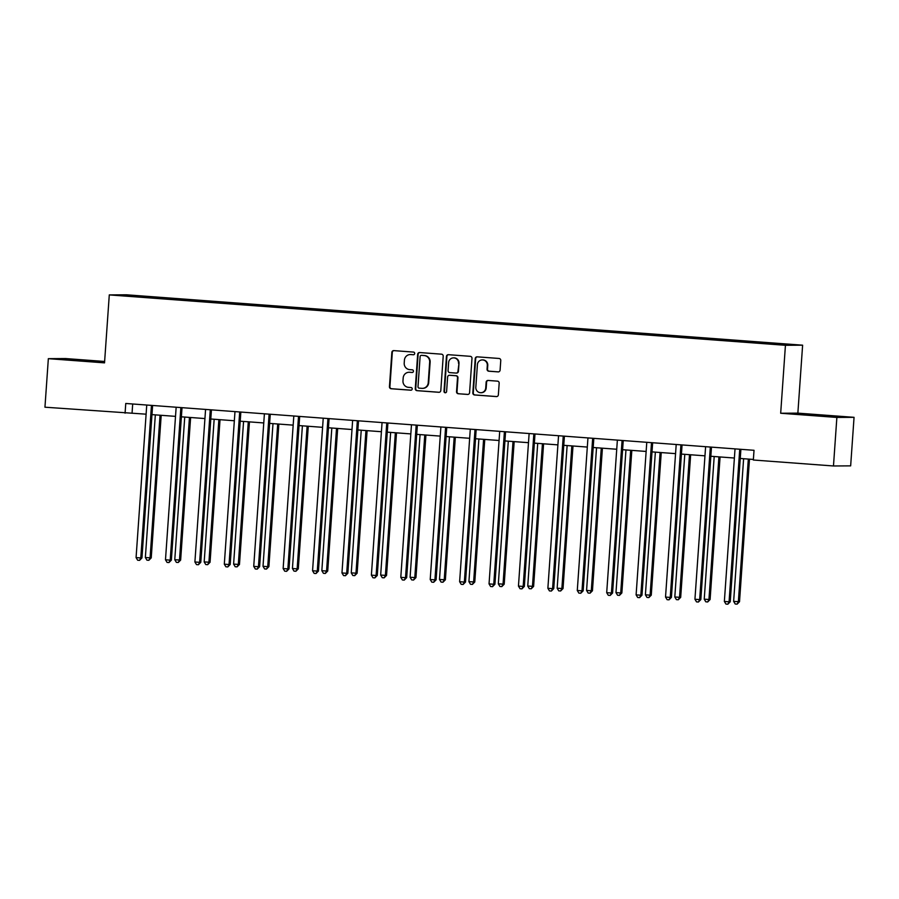 <?xml version="1.0" encoding="UTF-8"?>
<svg xmlns="http://www.w3.org/2000/svg" width="899" height="899" viewBox="0 0 899 899"><rect width="100%" height="100%" fill="white"/><g stroke="black" fill="none" stroke-linecap="round" stroke-linejoin="round"><path stroke-width="1.35" d="M414.697 353.521A1.337 1.304 -90.4 0 0 413.495 352.082L393.829 350.621A1.91 1.854 -90.4 0 0 391.852 352.386L389.447 386.694A1.91 1.854 -90.4 0 0 391.166 388.739L410.832 390.2A1.337 1.304 -90.4 0 0 412.214 388.964A1.337 1.304 -90.4 0 0 411.012 387.536L408.472 387.345A6.113 5.933 -90.4 0 1 402.977 380.805L403.179 377.951A6.113 5.933 -90.4 0 1 409.528 372.287L412.068 372.478A1.337 1.304 -90.4 0 0 413.461 371.242A1.337 1.304 -90.4 0 0 412.259 369.815L409.708 369.624A6.113 5.933 -90.4 0 1 404.213 363.084L404.415 360.218A6.113 5.933 -90.4 0 1 410.764 354.566L413.304 354.757A1.337 1.304 -90.4 0 0 414.697 353.521M498.102 371.894A1.91 1.854 -90.4 0 0 500.091 370.13L500.765 360.51A1.91 1.854 -90.4 0 0 499.046 358.465L477.212 356.836A1.91 1.854 -90.4 0 0 475.223 358.6L472.829 392.908A1.91 1.854 -90.4 0 0 474.537 394.953L496.383 396.583A1.91 1.854 -90.4 0 0 498.361 394.807L499.181 383.188A1.91 1.854 -90.4 0 0 497.462 381.142L488.112 380.446A1.91 1.854 -90.4 0 0 486.134 382.21L485.73 387.975A5.113 4.967 -90.4 0 1 480.808 392.717A5.113 4.967 -90.4 0 1 475.829 387.244L477.403 364.657A5.113 4.967 -90.4 0 1 482.325 359.915A5.113 4.967 -90.4 0 1 487.303 365.399L487.044 369.163A1.91 1.854 -90.4 0 0 488.764 371.208L498.394 371.894M780.68 413.248L836.868 417.439L833.474 465.974L850.656 465.862L854.05 417.327L797.863 413.135L802.616 345.182L785.434 345.295L780.68 413.248L797.863 413.135M104.632 361.465L65.526 358.555L48.344 358.667L104.531 362.859L109.285 294.906L785.434 345.295M48.344 358.667L44.95 407.202L146.099 414.181M833.474 465.974L753.34 460.007L754.025 450.298L125.759 403.471L125.085 413.18M443.207 356.218A1.91 1.854 -90.4 0 0 441.488 354.172L419.653 352.543A1.91 1.854 -90.4 0 0 417.664 354.318L415.271 388.615A1.91 1.854 -90.4 0 0 416.979 390.66L438.824 392.29A1.91 1.854 -90.4 0 0 440.802 390.526L443.207 356.218M448.432 354.689L470.267 356.319A1.91 1.854 -90.4 0 1 471.986 358.364L469.581 392.661A1.91 1.854 -90.4 0 1 467.604 394.436L458.254 393.74A1.91 1.854 -90.4 0 1 456.535 391.694L457.512 377.782A1.91 1.854 -90.4 0 0 455.793 375.737L449.59 375.276A1.91 1.854 -90.4 0 0 447.612 377.041L446.601 391.526A1.337 1.304 -90.4 0 1 445.308 392.773A1.337 1.304 -90.4 0 1 444.005 391.335L446.443 356.454A1.91 1.854 -90.4 0 1 448.432 354.689M802.616 345.182L126.467 294.793L109.285 294.906M749.654 341.508L161.37 297.659L120.567 295.333L750.519 342.418L791.334 344.755L760.97 342.35L749.654 341.508L749.597 342.35M747.754 342.216L747.968 341.519M729.685 340.732L729.864 340.17M718.335 340.024L718.548 339.328M700.276 338.541L700.445 337.979M688.915 337.833L689.14 337.136M670.856 336.35L671.036 335.788M659.506 335.642L659.72 334.945M641.448 334.158L641.616 333.596M630.087 333.45L630.311 332.754M612.028 331.967L612.208 331.405M600.678 331.248L600.892 330.562M571.258 329.056L571.483 328.371M541.85 326.865L542.063 326.18M512.43 324.674L512.655 323.988M494.371 323.191L494.551 322.629M483.021 322.483L483.235 321.786M464.963 320.999L465.131 320.437M453.602 320.291L453.826 319.594M435.543 318.808L435.723 318.246M424.193 318.1L424.407 317.403M406.134 316.617L406.303 316.055M394.773 315.909L394.998 315.212M376.715 314.425L376.895 313.863M365.365 313.717L365.578 313.021M347.306 312.234L347.475 311.672M335.945 311.526L336.17 310.829M317.886 310.043L318.066 309.481M306.537 309.335L306.75 308.638M288.478 307.851L288.646 307.289M277.117 307.132L277.341 306.447M247.708 304.941L247.922 304.255M218.288 302.749L218.513 302.064M188.88 300.558L189.093 299.873M170.821 299.075L170.99 298.513M159.46 298.367L159.685 297.67M127.995 295.883L127.624 295.288M836.868 417.439L854.05 417.327M151.965 414.619L175.519 416.372M181.384 416.81L204.927 418.563M210.793 419.001L234.347 420.754M240.213 421.193L263.755 422.946M269.621 423.384L293.175 425.137M299.041 425.575L322.584 427.328M328.45 427.767L352.003 429.52M357.869 429.958L381.412 431.722M387.278 432.149L410.832 433.914M416.698 434.352L440.24 436.105M446.106 436.543L469.66 438.296M475.526 438.734L499.069 440.488M504.935 440.926L528.488 442.679M534.354 443.117L557.897 444.87M563.763 445.308L587.317 447.061M593.183 447.5L616.725 449.253M622.591 449.691L646.145 451.444M652.011 451.882L675.554 453.635M681.42 454.074L704.973 455.838M710.839 456.265L734.382 458.029M740.248 458.468L753.384 459.445M759.104 342.924L759.273 342.362M132.692 403.988L132.052 413.135M161.314 298.502L161.37 297.659M190.734 300.693L190.79 299.861M220.143 302.896L220.199 302.053M249.562 305.087L249.619 304.244M278.971 307.278L279.027 306.435M308.391 309.47L308.447 308.627M337.799 311.661L337.855 310.818M367.219 313.852L367.275 313.009M396.628 316.043L396.684 315.201M426.047 318.235L426.104 317.392M455.456 320.426L455.512 319.583M484.876 322.617L484.932 321.775M514.284 324.809L514.34 323.977M543.704 327.011L543.76 326.168M573.113 329.203L573.169 328.36M602.532 331.394L602.588 330.551M631.941 333.585L631.997 332.742M661.361 335.776L661.417 334.934M690.769 337.968L690.825 337.125M720.189 340.159L720.245 339.316M104.599 361.926L65.38 359.454L104.587 362.14M837.014 416.54L795.458 413.866L837.014 416.54M413.619 354.745L411.225 354.566A6.113 5.933 -90.4 0 0 410.764 354.543L410.292 354.554M409.056 372.276L409.517 372.265A6.113 5.933 -90.4 0 1 409.989 372.287L412.371 372.467M393.931 350.632A1.91 1.854 -90.4 0 0 392.312 352.386L389.908 386.694A1.91 1.854 -90.4 0 0 391.627 388.739L411.135 390.188M419.743 352.554A1.91 1.854 -90.4 0 0 418.125 354.307L415.731 388.615A1.91 1.854 -90.4 0 0 417.451 390.66L439.195 392.279M421.496 355.363A1.337 1.304 -90.4 0 0 420.114 356.6L418.001 386.716A1.337 1.304 -90.4 0 0 419.204 388.143L421.889 388.346A6.113 5.933 -90.4 0 0 428.239 382.693L429.677 362.106A6.113 5.933 -90.4 0 0 424.182 355.566L421.957 355.363A1.337 1.304 -90.4 0 0 421.755 355.363M422.35 388.357L422.822 388.357A6.113 5.933 -90.4 0 0 428.699 382.682L428.239 382.693M421.957 355.363L424.643 355.566A6.113 5.933 -90.4 0 1 430.138 362.106L428.699 382.682M467.974 394.425L458.254 393.74M449.77 375.276A1.91 1.854 -90.4 0 1 450.062 375.276L456.254 375.737A1.91 1.854 -90.4 0 1 457.973 377.782L457.007 391.694A1.91 1.854 -90.4 0 0 458.715 393.728M448.522 354.7A1.91 1.854 -90.4 0 0 446.904 356.454L444.466 391.335A1.337 1.304 -90.4 0 0 445.544 392.739M458.524 363.342A5.113 4.967 -90.4 0 0 453.534 357.869A5.113 4.967 -90.4 0 0 448.623 362.612L448.062 370.568A1.91 1.854 -90.4 0 0 449.781 372.613L455.984 373.074A1.91 1.854 -90.4 0 0 457.962 371.298L458.984 363.342A5.113 4.967 -90.4 0 0 454.006 357.858L453.534 357.869M456.445 373.063A1.91 1.854 -90.4 0 0 458.434 371.298L457.962 371.298M458.984 363.342L458.434 371.298M482.325 359.915L482.785 359.915A5.113 4.967 -90.4 0 1 487.775 365.387L487.505 369.152A1.91 1.854 -90.4 0 0 489.225 371.197L498.473 371.894M480.808 392.717L481.268 392.717A5.113 4.967 -90.4 0 0 486.19 387.975L485.73 387.975M488.213 380.457A1.91 1.854 -90.4 0 0 486.595 382.21L486.19 387.975M477.302 356.847A1.91 1.854 -90.4 0 0 475.683 358.6L473.29 392.908A1.91 1.854 -90.4 0 0 475.009 394.953L496.754 396.571M155.336 414.866L145.357 557.537L151.234 557.874L161.202 415.304M151.234 557.874L148.829 560.302L150.077 557.886L160.044 415.214M148.829 560.302L146.942 560.167L145.357 557.537M151.762 405.404L151.594 405.404A1.944 1.888 -90.4 0 0 151.403 406.123L140.783 557.953L136.075 557.594L146.694 405.775A1.944 1.888 -90.4 0 0 146.604 405.033L146.604 405.022M152.718 405.483A1.944 1.888 -90.4 0 0 152.56 406.112L141.952 557.942L140.783 557.953L139.547 560.369L137.659 560.223L136.075 557.594M141.952 557.942L139.547 560.369M97.879 361.915L74.842 360.285M69.976 359.858L102.643 362.151M827.945 416.327L804.92 414.697M800.043 414.27L832.721 416.574M184.745 417.057L174.777 559.729L180.643 560.077L190.622 417.496M180.643 560.077L178.249 562.493L179.485 560.077L189.464 417.406M178.249 562.493L176.361 562.358L174.777 559.729M214.164 419.249L204.185 561.92L210.063 562.268L220.03 419.687M210.063 562.268L207.658 564.684L208.905 562.268L218.873 419.597M207.658 564.684L205.77 564.55L204.185 561.92M181.014 407.584L181.002 407.595A1.944 1.888 -90.4 0 0 180.811 408.315L170.203 560.144L165.483 559.785L176.103 407.966A1.944 1.888 -90.4 0 0 176.013 407.225L176.013 407.213M182.126 407.674A1.944 1.888 -90.4 0 0 181.98 408.303L171.361 560.133L170.203 560.144L168.956 562.56L167.068 562.414L165.483 559.785M171.361 560.133L168.956 562.56M210.591 409.787L210.422 409.787A1.944 1.888 -90.4 0 0 210.231 410.506L199.612 562.336L194.903 561.976L205.523 410.158A1.944 1.888 -90.4 0 0 205.433 409.416L205.433 409.405M211.546 409.865A1.944 1.888 -90.4 0 0 211.389 410.495L200.78 562.324L199.612 562.336L198.376 564.752L196.488 564.606L194.903 561.976M200.78 562.324L198.376 564.752M243.573 421.44L233.605 564.111L239.471 564.46L249.45 421.878M239.471 564.46L237.078 566.876L238.314 564.46L248.293 421.8M237.078 566.876L235.19 566.741L233.605 564.111M272.993 423.631L263.014 566.303L267.733 566.662L268.891 566.651L278.859 424.07M268.891 566.651L266.486 569.078L267.733 566.662L277.701 423.991M266.486 569.078L264.598 568.932L263.014 566.303M302.401 425.823L292.433 568.494L297.142 568.853L298.299 568.842L308.278 426.261M298.299 568.842L295.906 571.27L297.142 568.853L307.121 426.182M295.906 571.27L294.018 571.123L292.433 568.494M239.842 411.967L239.831 411.989A1.944 1.888 -90.4 0 0 239.64 412.697L229.031 564.527L224.312 564.179L234.931 412.349A1.944 1.888 -90.4 0 0 234.841 411.607L234.841 411.596M240.954 412.057A1.944 1.888 -90.4 0 0 240.808 412.686L230.189 564.516L229.031 564.527L227.784 566.943L225.896 566.797L224.312 564.179M230.189 564.516L227.784 566.943M269.419 414.181L269.25 414.181A1.944 1.888 -90.4 0 0 269.059 414.889L258.44 566.718L253.732 566.37L264.351 414.54A1.944 1.888 -90.4 0 0 264.261 413.81L264.261 413.787M270.374 414.248A1.944 1.888 -90.4 0 0 270.217 414.889L259.609 566.707L258.44 566.718L257.204 569.134L255.316 568.988L253.732 566.37M259.609 566.707L257.204 569.134M298.67 416.361L298.659 416.372A1.944 1.888 -90.4 0 0 298.479 417.08L287.86 568.91L283.14 568.561L293.759 416.731A1.944 1.888 -90.4 0 0 293.67 416.001L293.67 415.979M299.783 416.439A1.944 1.888 -90.4 0 0 299.637 417.08L289.017 568.898L287.86 568.91L286.612 571.326L284.725 571.18L283.14 568.561M289.017 568.898L286.612 571.326M331.821 428.025L321.842 570.685L326.562 571.045L327.719 571.034L337.687 428.452M327.719 571.034L325.314 573.461L326.562 571.045L336.529 428.373M325.314 573.461L323.426 573.315L321.842 570.685M328.247 418.563L328.079 418.563A1.944 1.888 -90.4 0 0 327.888 419.271L317.268 571.101L312.56 570.753L323.179 418.923A1.944 1.888 -90.4 0 0 323.089 418.192L323.089 418.17M329.203 418.631A1.944 1.888 -90.4 0 0 329.045 419.271L318.437 571.09L317.268 571.101L316.032 573.517L314.144 573.382L312.56 570.753M318.437 571.09L316.032 573.517M361.229 430.216L351.262 572.888L357.128 573.225L367.107 430.655M357.128 573.225L354.734 575.652L355.97 573.236L365.949 430.565M354.734 575.652L352.846 575.506L351.262 572.888M352.498 420.384L352.498 420.372A1.944 1.888 -90.4 0 1 352.588 421.114L341.968 572.944L346.688 573.292L347.846 573.281L358.465 421.462A1.944 1.888 -90.4 0 1 358.611 420.822M357.499 420.743L357.487 420.754A1.944 1.888 -90.4 0 0 357.308 421.462L346.688 573.292L345.441 575.708L343.553 575.574L341.968 572.944M347.846 573.281L345.441 575.708M390.649 432.408L380.67 575.079L386.548 575.416L396.515 432.846M386.548 575.416L384.143 577.843L385.39 575.427L395.358 432.756M384.143 577.843L382.255 577.697L380.67 575.079M381.918 422.575L381.918 422.564A1.944 1.888 -90.4 0 1 382.008 423.305L371.388 575.135L376.097 575.484L377.265 575.484L387.874 423.654A1.944 1.888 -90.4 0 1 388.031 423.013M387.076 422.946L386.907 422.946A1.944 1.888 -90.4 0 0 386.716 423.665L376.097 575.484L374.861 577.9L372.973 577.765L371.388 575.135M377.265 575.484L374.861 577.9M420.058 434.599L410.09 577.27L415.956 577.607L425.935 435.037M415.956 577.607L413.562 580.035L414.799 577.619L424.778 434.947M413.562 580.035L411.675 579.9L410.09 577.27M411.326 424.766L411.326 424.755A1.944 1.888 -90.4 0 1 411.416 425.497L400.797 577.327L405.516 577.675L406.674 577.675L417.293 425.845A1.944 1.888 -90.4 0 1 417.439 425.205M416.327 425.126L416.316 425.137A1.944 1.888 -90.4 0 0 416.136 425.856L405.516 577.675L404.269 580.091L402.381 579.956L400.797 577.327M406.674 577.675L404.269 580.091M449.478 436.79L439.499 579.462L445.376 579.799L455.344 437.229M445.376 579.799L442.971 582.226L444.218 579.81L454.186 437.139M442.971 582.226L441.083 582.091L439.499 579.462M440.746 426.958L440.746 426.946A1.944 1.888 -90.4 0 1 440.836 427.688L430.216 579.518L434.925 579.866L436.094 579.866L446.702 428.036A1.944 1.888 -90.4 0 1 446.859 427.396M445.904 427.328L445.735 427.328A1.944 1.888 -90.4 0 0 445.544 428.048L434.925 579.866L433.689 582.282L431.801 582.147L430.216 579.518M436.094 579.866L433.689 582.282M478.886 438.982L468.918 581.653L474.784 582.001L484.763 439.42M474.784 582.001L472.391 584.417L473.627 582.001L483.606 439.33M472.391 584.417L470.503 584.283L468.918 581.653M470.155 429.149L470.155 429.138A1.944 1.888 -90.4 0 1 470.244 429.891L459.625 581.709L464.345 582.069L465.502 582.058L476.122 430.228A1.944 1.888 -90.4 0 1 476.268 429.598M475.155 429.508L475.144 429.52A1.944 1.888 -90.4 0 0 474.964 430.239L464.345 582.069L463.097 584.485L461.209 584.339L459.625 581.709M465.502 582.058L463.097 584.485M508.306 441.173L498.327 583.844L504.204 584.193L514.172 441.611M504.204 584.193L501.799 586.609L503.047 584.193L513.014 441.521M501.799 586.609L499.911 586.474L498.327 583.844M499.574 431.34L499.574 431.329A1.944 1.888 -90.4 0 1 499.664 432.082L489.045 583.901L493.753 584.26L494.922 584.249L505.53 432.419A1.944 1.888 -90.4 0 1 505.688 431.79M504.732 431.711L504.564 431.711A1.944 1.888 -90.4 0 0 504.373 432.43L493.753 584.26L492.517 586.676L490.629 586.53L489.045 583.901M494.922 584.249L492.517 586.676M537.714 443.364L527.747 586.036L533.613 586.384L543.592 443.803M533.613 586.384L531.219 588.8L532.455 586.384L542.434 443.713M531.219 588.8L529.331 588.665L527.747 586.036M528.983 433.532L528.983 433.52A1.944 1.888 -90.4 0 1 529.073 434.273L518.453 586.092L523.173 586.451L524.331 586.44L534.95 434.61A1.944 1.888 -90.4 0 1 535.096 433.981M533.984 433.891L533.972 433.902A1.944 1.888 -90.4 0 0 533.792 434.622L523.173 586.451L521.926 588.867L520.038 588.721L518.453 586.092M524.331 586.44L521.926 588.867M567.134 445.556L557.155 588.227L563.032 588.575L573 445.994M563.032 588.575L560.628 590.991L561.875 588.575L571.843 445.915M560.628 590.991L558.74 590.857L557.155 588.227M558.403 435.723L558.403 435.712A1.944 1.888 -90.4 0 1 558.493 436.464L547.873 588.294L552.582 588.643L553.75 588.631L564.358 436.802A1.944 1.888 -90.4 0 1 564.516 436.172M563.392 436.082L563.392 436.105A1.944 1.888 -90.4 0 0 563.201 436.813L552.582 588.643L551.345 591.059L549.458 590.913L547.873 588.294M553.75 588.631L551.345 591.059M596.543 447.747L586.575 590.418L591.284 590.778L592.441 590.767L602.42 448.185M592.441 590.767L590.047 593.194L591.284 590.778L601.262 448.107M590.047 593.194L588.16 593.048L586.575 590.418M587.811 437.925L587.811 437.903A1.944 1.888 -90.4 0 1 587.901 438.656L577.282 590.486L582.001 590.834L583.159 590.823L593.778 439.004A1.944 1.888 -90.4 0 1 593.924 438.364M592.812 438.274L592.801 438.296A1.944 1.888 -90.4 0 0 592.621 439.004L582.001 590.834L580.754 593.25L578.866 593.104L577.282 590.486M583.159 590.823L580.754 593.25M625.962 449.938L615.984 592.61L620.703 592.969L621.861 592.958L631.828 450.377M621.861 592.958L619.456 595.385L620.703 592.969L630.671 450.298M619.456 595.385L617.568 595.239L615.984 592.61M617.231 440.117L617.231 440.094A1.944 1.888 -90.4 0 1 617.321 440.847L606.701 592.677L611.41 593.025L612.579 593.014L623.187 441.195A1.944 1.888 -90.4 0 1 623.344 440.555M622.22 440.476L622.22 440.488A1.944 1.888 -90.4 0 0 622.029 441.195L611.41 593.025L610.174 595.441L608.286 595.295L606.701 592.677M612.579 593.014L610.174 595.441M655.371 452.141L645.403 594.801L650.112 595.16L651.269 595.149L661.248 452.579M651.269 595.149L648.876 597.577L650.112 595.16L660.091 452.489M648.876 597.577L646.988 597.43L645.403 594.801M646.639 442.308L646.639 442.286A1.944 1.888 -90.4 0 1 646.729 443.038L636.11 594.868L640.83 595.217L641.987 595.205L652.607 443.387A1.944 1.888 -90.4 0 1 652.753 442.746M651.64 442.668L651.629 442.679A1.944 1.888 -90.4 0 0 651.449 443.387L640.83 595.217L639.582 597.633L637.694 597.498L636.11 594.868M641.987 595.205L639.582 597.633M684.791 454.332L674.812 597.003L680.689 597.341L690.657 454.77M680.689 597.341L678.284 599.768L679.532 597.352L689.499 454.68M678.284 599.768L676.396 599.622L674.812 597.003M676.059 444.499L676.059 444.488A1.944 1.888 -90.4 0 1 676.149 445.23L665.53 597.06L670.238 597.408L671.407 597.397L682.015 445.578A1.944 1.888 -90.4 0 1 682.172 444.938M681.049 444.859L681.049 444.87A1.944 1.888 -90.4 0 0 680.858 445.578L670.238 597.408L669.002 599.824L667.114 599.689L665.53 597.06M671.407 597.397L669.002 599.824M714.199 456.523L704.232 599.195L710.098 599.532L720.077 456.962M710.098 599.532L707.704 601.959L708.94 599.543L718.919 456.872M707.704 601.959L705.816 601.813L704.232 599.195M705.468 446.691L705.468 446.679A1.944 1.888 -90.4 0 1 705.558 447.421L694.938 599.251L699.658 599.599L700.815 599.599L711.435 447.769A1.944 1.888 -90.4 0 1 711.581 447.129M710.468 447.05L710.457 447.061A1.944 1.888 -90.4 0 0 710.277 447.781L699.658 599.599L698.411 602.015L696.523 601.88L694.938 599.251M700.815 599.599L698.411 602.015M743.619 458.715L733.64 601.386L739.517 601.723L749.485 459.153M739.517 601.723L737.113 604.15L738.36 601.734L748.328 459.063M737.113 604.15L735.225 604.016L733.64 601.386M734.888 448.882L734.888 448.871A1.944 1.888 -90.4 0 1 734.977 449.612L724.358 601.442L729.067 601.791L730.235 601.791L740.843 449.961A1.944 1.888 -90.4 0 1 741.001 449.32M739.877 449.242L739.877 449.253A1.944 1.888 -90.4 0 0 739.686 449.972L729.067 601.791L727.83 604.207L725.942 604.072L724.358 601.442M730.235 601.791L727.83 604.207M151.403 406.123L152.56 406.112M180.811 408.315L181.98 408.303M210.231 410.506L211.389 410.495M239.64 412.697L240.808 412.686M269.059 414.889L270.217 414.889M298.479 417.08L299.637 417.08M327.888 419.271L329.045 419.271M357.308 421.462L358.465 421.462M386.716 423.665L387.874 423.654M416.136 425.856L417.293 425.845M445.544 428.048L446.702 428.036M474.964 430.239L476.122 430.228M504.373 432.43L505.53 432.419M533.792 434.622L534.95 434.61M563.201 436.813L564.358 436.802M592.621 439.004L593.778 439.004M622.029 441.195L623.187 441.195M651.449 443.387L652.607 443.387M680.858 445.578L682.015 445.578M710.277 447.781L711.435 447.769M739.686 449.972L740.843 449.961"/></g></svg>
